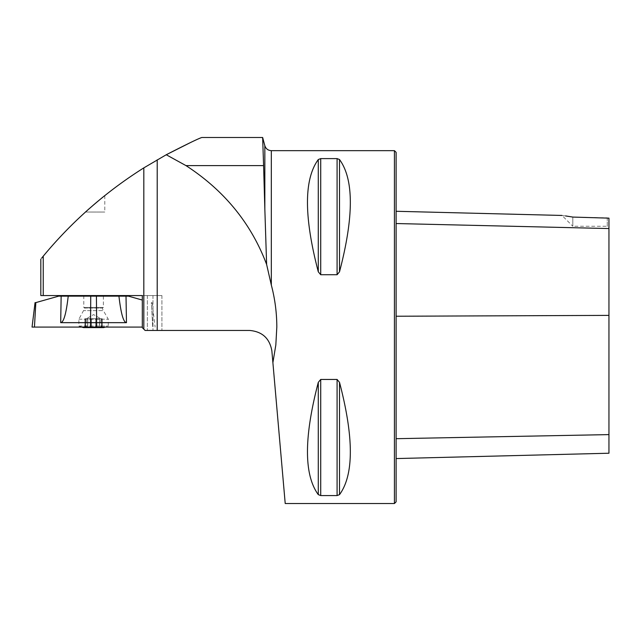 <?xml version="1.0" encoding="UTF-8"?>
<svg xmlns="http://www.w3.org/2000/svg" width="641" height="641" viewBox="0 0 641 641"><rect width="100%" height="100%" fill="white"/><g stroke="black" fill="none" stroke-linecap="round" stroke-linejoin="round"><path stroke-width="0.48" stroke-dasharray="3.21 2.4" d="M271.327 150.659L271.327 285.077L266.624 264.461C251.216 223.485 224.334 190.529 185.954 165.594L166.243 154.753L143.816 167.878C105.589 191.971 72.064 221.409 43.235 256.192L43.235 295.557L142.31 295.557L142.31 327.647L142.31 295.557L142.31 327.647L145.114 330.444L249.541 330.444C262.225 331.541 269.669 338.36 271.864 350.899L285.213 503.514M145.114 330.444L161.917 330.444L145.114 330.444L142.31 327.647L143.816 329.154L143.816 167.878M276.816 327.086L275.83 344.978L272.89 362.678M185.954 165.594L263.595 165.594L262.634 138.656M264.837 208.966L266.624 264.461M41.264 258.603L41.713 258.051M201.835 137.494L190.657 142.47M89.243 208.662L93.217 205.2M98.001 201.146L101.406 198.333M85.461 212.035L104.747 195.633L85.461 212.035L104.787 212.035L85.461 212.035M394.431 503.514L394.431 150.659M320.716 379.448L318.289 382.365C303.866 437.45 303.866 474.877 318.289 494.636L320.716 495.565L337.086 495.565L339.514 494.636C353.936 474.877 353.936 437.45 339.514 382.365L337.086 379.448L320.716 379.448L320.716 495.565M320.716 158.607L318.289 159.537C303.866 179.296 303.866 216.722 318.289 271.808L320.716 274.725L337.086 274.725L339.514 271.808C353.936 216.722 353.936 179.296 339.514 159.537L337.086 158.607L320.716 158.607L320.716 274.725M565.578 215.929L562.005 215.448L572.822 226.265L572.822 217.075L572.822 226.265L607.267 226.265L607.267 217.852L572.822 217.075M608.95 227.948L608.95 218.148L607.267 217.852L607.267 226.265L608.95 227.948L608.95 218.148L608.95 453.227M396.114 223.533L396.114 438.692L396.114 223.533L608.95 228.557M396.114 438.692L396.114 458.571L396.114 438.692L608.95 434.606M396.114 501.839L396.114 152.334M83.779 295.557L103.385 295.557L83.779 295.557L83.779 307.424L103.385 307.424L83.779 307.424L84.9 308.073L102.264 308.073L84.9 308.073L78.883 319.186L78.883 326.045L81.784 327.086A39.205 39.205 0 0 1 78.883 326.045L108.281 326.045L78.883 326.045M43.235 295.557L40.824 295.557M142.31 295.557L161.917 295.557L142.31 295.557M147.366 295.557L147.366 330.444L147.366 295.557M161.917 295.557L161.917 330.444L161.917 295.557M93.578 327.583L102.969 327.583L93.578 327.583L95.749 326.942L101.711 327.583L101.582 326.942L101.711 327.583L101.679 327.006L101.711 327.583L99.411 326.942L99.411 318.761L102.223 318.761L89.972 318.761L99.411 318.761L99.411 326.942L95.749 326.942L95.749 318.761L97.192 318.761L95.749 318.761L95.789 327.126L93.578 327.583L91.375 327.126L91.375 318.761L95.789 318.761L91.375 318.761L91.375 327.126L93.578 327.583M83.498 327.583L103.666 327.583M78.883 319.186L108.281 319.186L78.883 319.186M85.485 327.006L85.485 318.761L91.415 318.761L84.941 318.761L85.485 318.761L85.485 327.006M85.582 326.942C86.639 326.141 86.639 326.141 85.582 326.942C86.639 326.141 86.639 326.141 85.582 326.942L85.582 318.761L85.582 326.942M87.753 326.942L91.415 327.006L91.415 318.761L91.415 327.006L91.415 318.761L91.415 326.942L85.453 327.583L87.753 326.942L87.753 318.761L84.941 318.761L87.753 318.761L87.753 326.942M101.582 326.942C100.525 326.141 100.525 326.141 101.582 326.942C100.525 326.141 100.525 326.141 101.582 326.942L101.582 318.761L101.582 326.942M102.969 327.583L100.805 326.333L100.805 318.761L93.578 314.595L86.359 318.761L86.359 326.333L84.195 327.583M99.515 327.006L99.515 318.761L99.515 327.006M101.679 327.006L101.679 318.761L101.679 327.006M87.649 327.006L87.649 318.761L87.649 327.006M32.05 327.086L96.639 327.086L96.639 322.663L126.477 322.663L126.013 296.142L128.464 296.142L142.31 300.06M126.013 296.142L118.938 296.142C120.949 313.593 123.465 322.431 126.477 322.663M68.226 296.142L61.151 296.142L60.687 322.663C63.699 322.431 66.215 313.593 68.226 296.142L118.938 296.142M35.031 302.84L58.7 296.142L61.151 296.142M96.639 327.086L34.446 327.086L35.832 302.608M60.687 322.663L90.525 322.663L90.525 327.086M96.422 296.142L96.639 322.663L90.525 322.663L90.742 296.142M151.332 302.608L152.133 302.84L151.332 302.608L152.718 327.086L151.332 302.608M157.213 159.817L157.213 330.444M608.95 315.388L396.114 316.237M339.514 382.365L339.514 494.636M337.086 379.448L337.086 495.565M318.289 382.365L318.289 494.636M318.289 159.537L318.289 271.808M337.086 158.607L337.086 274.725M339.514 159.537L339.514 271.808M152.967 295.557L152.967 330.444L152.967 295.557M103.385 296.142L103.385 307.424L102.264 308.073L103.345 310.621L83.819 310.621L103.345 310.621L108.281 319.186L108.281 326.045A39.205 39.205 0 0 1 105.38 327.086M104.787 195.609L104.787 212.035M95.789 318.761L95.789 327.126L95.789 318.761M102.223 327.455L102.223 318.761L102.223 327.455M84.941 327.455L84.941 318.761L84.941 327.455M152.109 302.608L155.114 327.086"/><path stroke-width="0.96" d="M271.327 150.659L394.431 150.659L394.431 503.514L285.213 503.514L271.864 350.899C269.669 338.36 262.225 331.541 249.541 330.444L145.114 330.444L142.31 327.647L142.31 295.557L43.235 295.557L43.235 256.192C40.215 259.885 40.215 259.885 43.235 256.192C72.064 221.409 105.589 191.971 143.816 167.878L166.243 154.753L185.962 165.594C224.334 190.529 251.216 223.485 266.624 264.461L271.327 285.077C274.973 298.874 276.8 312.88 276.816 327.086C276.8 312.88 274.973 298.874 271.327 285.077L271.327 150.659C268.042 150.459 265.879 148.8 264.837 145.675L264.837 208.966L263.595 165.594L264.837 208.966L264.837 145.675L262.642 137.486L263.595 165.594L185.962 165.594M272.89 362.678L275.83 344.978L276.816 327.086M262.634 138.656L262.642 137.494L201.835 137.494C198.622 138.464 186.763 144.217 166.243 154.753L190.657 142.47M266.624 264.461L264.837 208.966M41.713 258.051L43.187 256.256M85.461 212.035L89.243 208.662M93.217 205.2L98.001 201.146M101.406 198.333L104.779 195.609M320.716 274.725L318.289 271.808C303.866 216.722 303.866 179.296 318.289 159.537L320.716 158.607L337.086 158.607L339.514 159.537C353.936 179.296 353.936 216.722 339.514 271.808L337.086 274.725L320.716 274.725L320.716 158.607M337.086 379.448L339.514 382.365C353.936 437.45 353.936 474.877 339.514 494.636L337.086 495.565L320.716 495.565L318.289 494.636C303.866 474.877 303.866 437.45 318.289 382.365L320.716 379.448L337.086 379.448L337.086 495.565M565.578 215.929L572.822 217.075C559.256 214.983 559.256 214.983 572.822 217.075L608.95 218.148L608.95 228.557L396.114 223.533M394.431 150.659L396.114 152.334L396.114 501.839L394.431 503.514M396.114 458.571L608.95 453.227L608.95 228.557M262.642 137.494L201.835 137.494M40.824 259.14L40.824 295.557L43.235 295.557M143.816 167.878L143.816 329.154L145.114 330.444M105.38 327.086A39.205 39.205 0 0 1 103.666 327.583L83.498 327.583L81.784 327.086A39.205 39.205 0 0 0 83.498 327.583M83.779 295.557L83.779 296.142M61.151 296.142L68.226 296.142C66.215 313.593 63.699 322.431 60.687 322.663L61.151 296.142L58.7 296.142L35.832 302.608L34.446 327.086L32.05 327.086L35.055 302.608M68.226 296.142L126.013 296.142L126.477 322.663C123.465 322.431 120.949 313.593 118.938 296.142M142.31 300.06L128.464 296.142L126.013 296.142M96.422 296.142L96.639 322.663L126.477 322.663M96.639 327.086L32.05 327.086L142.31 327.086L96.639 327.086L96.639 322.663L60.687 322.663M35.031 302.84L35.832 302.608M157.213 159.817L157.213 330.444M608.95 315.388L396.114 316.237M608.95 434.606L396.114 438.692M339.514 271.808L339.514 159.537M337.086 274.725L337.086 158.607M318.289 271.808L318.289 159.537M318.289 494.636L318.289 382.365M320.716 495.565L320.716 379.448M339.514 494.636L339.514 382.365M90.742 296.142L90.525 327.086M562.005 215.448L396.114 211.282M103.385 295.557L103.385 296.142"/></g></svg>
